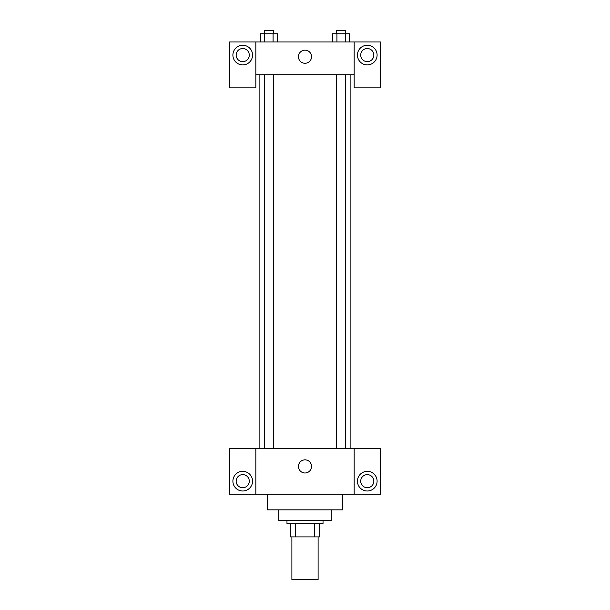 <?xml version="1.0" encoding="UTF-8"?>
<svg xmlns="http://www.w3.org/2000/svg" width="610" height="610" viewBox="0 0 610 610"><rect width="100%" height="100%" fill="white"/><g stroke="black" fill="none" stroke-linecap="round" stroke-linejoin="round"><path stroke-width="0.91" d="M291.893 536.891L291.893 579.5L318.107 579.5L318.107 536.891M314.615 523.784L314.615 536.891L290.253 536.891L290.253 523.784M314.615 536.891L319.747 536.891L319.747 523.784L319.747 536.891M323.025 520.505L323.025 523.784L286.974 523.784L286.974 520.505M295.385 523.784L295.385 536.891M331.222 509.853L331.222 520.505L278.778 520.505L278.778 509.853M342.69 494.283L342.69 509.853L267.31 509.853L267.31 494.283M354.166 448.396L354.166 494.283L380.388 494.283L380.388 448.396L255.834 448.396L255.834 494.283L229.612 494.283L229.612 448.396L255.834 448.396M354.166 494.283L255.834 494.283M298.442 466.421A6.557 6.557 0 0 1 308.279 460.748A6.557 6.557 0 0 1 308.279 472.102A6.557 6.557 0 0 1 298.442 466.421M367.273 491.004A9.836 9.836 0 0 1 358.756 476.257A9.836 9.836 0 0 1 375.79 476.257A9.836 9.836 0 0 1 367.273 491.004M242.727 491.004A9.836 9.836 0 0 1 234.209 476.257A9.836 9.836 0 0 1 251.244 476.257A9.836 9.836 0 0 1 242.727 491.004M360.716 481.168A6.557 6.557 0 0 1 367.273 474.618A6.557 6.557 0 0 1 373.831 481.168A6.557 6.557 0 0 1 367.273 487.725A6.557 6.557 0 0 1 360.716 481.168M236.169 481.168A6.557 6.557 0 0 1 242.727 474.618A6.557 6.557 0 0 1 249.284 481.168A6.557 6.557 0 0 1 242.727 487.725A6.557 6.557 0 0 1 236.169 481.168M350.887 74.748L350.887 448.396M336.659 448.396L336.659 74.748M273.341 74.748L273.341 448.396M354.166 74.748L354.166 87.855L380.388 87.855L380.388 41.968L354.166 41.968L354.166 74.748L255.834 74.748L255.834 87.855L229.612 87.855L229.612 41.968L255.834 41.968L255.834 74.748M249.284 55.083A6.557 6.557 0 0 1 242.727 61.64A6.557 6.557 0 0 1 236.169 55.083A6.557 6.557 0 0 1 242.727 48.526A6.557 6.557 0 0 1 249.284 55.083M242.727 64.912A9.836 9.836 0 0 1 234.209 50.165A9.836 9.836 0 0 1 251.244 50.165A9.836 9.836 0 0 1 242.727 64.912M373.831 55.083A6.557 6.557 0 0 1 363.995 60.756A6.557 6.557 0 0 1 363.995 49.402A6.557 6.557 0 0 1 373.831 55.083M367.273 64.912A9.836 9.836 0 0 1 358.756 50.165A9.836 9.836 0 0 1 375.79 50.165A9.836 9.836 0 0 1 367.273 64.912M354.166 41.968L255.834 41.968M298.442 56.722A6.557 6.557 0 0 1 308.279 51.042A6.557 6.557 0 0 1 308.279 62.395A6.557 6.557 0 0 1 298.442 56.722M349.698 41.968L349.698 33.779L332.671 33.779L332.671 41.968M345.443 33.779L345.443 41.968M336.926 33.779L336.926 41.968M336.659 33.779L336.659 30.5L345.71 30.5L345.71 33.779M277.329 41.968L277.329 33.779L260.302 33.779L260.302 41.968M273.074 33.779L273.074 41.968M264.557 33.779L264.557 41.968M264.29 33.779L264.29 30.5L273.341 30.5L273.341 33.779M259.113 74.748L259.113 448.396M345.71 448.396L345.71 74.748M264.29 74.748L264.29 448.396"/></g></svg>
